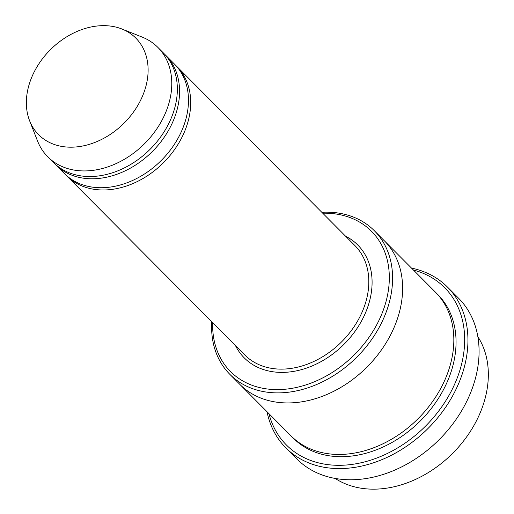 <?xml version="1.0" encoding="UTF-8"?>
<svg xmlns="http://www.w3.org/2000/svg" width="514" height="514" viewBox="0 0 514 514"><rect width="100%" height="100%" fill="white"/><g stroke="black" fill="none" stroke-linecap="round" stroke-linejoin="round"><path stroke-width="0.77" d="M54.478 163.516A77.614 58.911 -44.8 0 0 55.57 164.66A77.614 58.911 -44.8 0 0 94.852 178.724A77.614 58.911 -44.8 0 0 168.386 130.62A77.614 58.911 -44.8 0 0 165.649 55.216A77.614 58.911 -44.8 0 0 164.512 54.118M165.649 55.216L174.554 64.173A77.614 58.911 135.2 0 1 161.055 160.67A77.614 58.911 135.2 0 1 64.475 173.616L55.57 164.66M212.667 322.663A99.44 75.481 -44.8 0 0 280.792 389.535A99.44 75.481 -44.8 0 0 386.791 298.538A99.44 75.481 -44.8 0 0 322.747 213.22M477.834 336.657A101.862 77.325 135.2 0 1 452.346 453.65A101.862 77.325 135.2 0 1 335.212 478.463M211.742 321.732A101.862 77.325 -44.8 0 0 229.854 374.346A101.862 77.325 -44.8 0 0 281.415 392.805A101.862 77.325 -44.8 0 0 377.918 329.673A101.862 77.325 -44.8 0 0 374.327 230.702A101.862 77.325 -44.8 0 0 322.766 212.243A101.862 77.325 -44.8 0 0 321.815 212.288M65.612 174.715A77.614 58.911 -44.8 0 0 66.704 175.852A77.614 58.911 -44.8 0 0 105.987 189.923A77.614 58.911 -44.8 0 0 179.514 141.819A77.614 58.911 -44.8 0 0 176.777 66.409A77.614 58.911 -44.8 0 0 175.647 65.31M121.927 29.009L142.121 37.066A77.614 58.911 135.2 0 1 157.856 47.378L163.42 52.974A77.614 58.911 135.2 0 1 149.921 149.478A77.614 58.911 135.2 0 1 53.347 162.418L47.776 156.821A77.614 58.911 135.2 0 1 37.554 141.029L29.619 120.79A68.516 52.004 135.2 0 1 42.129 59.219A68.516 52.004 135.2 0 1 101.136 25.7A68.516 52.004 135.2 0 1 121.927 29.009A68.516 52.004 135.2 0 1 123.9 123.302A68.516 52.004 135.2 0 1 29.619 120.79M157.856 47.378A77.614 58.911 135.2 0 1 144.357 143.875A77.614 58.911 135.2 0 1 47.776 156.821M268.95 413.674A111.57 84.688 -44.8 0 0 342.896 465.228A111.57 84.688 -44.8 0 0 458.051 375.747A111.57 84.688 -44.8 0 0 413.429 270.03M383.964 240.398A101.868 77.325 135.2 0 1 384.344 240.777L435.557 292.286A101.868 77.325 135.2 0 1 417.837 418.942A101.868 77.325 135.2 0 1 291.078 435.93L239.871 384.421A101.868 77.325 135.2 0 1 239.498 384.042M239.871 384.421A101.868 77.325 135.2 0 0 366.623 367.433A101.868 77.325 135.2 0 0 384.344 240.777A101.862 77.325 135.2 0 1 366.623 367.433A101.862 77.325 135.2 0 1 239.871 384.421L229.854 374.346M267.036 411.746A113.992 86.532 -44.8 0 0 285.823 447.835A113.992 86.532 -44.8 0 0 343.519 468.492A113.992 86.532 -44.8 0 0 451.517 397.849A113.992 86.532 -44.8 0 0 447.495 287.095A113.992 86.532 -44.8 0 0 411.515 268.102M447.495 287.095L458.629 298.287A113.992 86.532 135.2 0 1 438.795 440.023A113.992 86.532 135.2 0 1 296.951 459.034L285.823 447.835M235.47 345.601A80.036 60.755 -44.8 0 0 284.73 372.342A80.036 60.755 -44.8 0 0 364.882 314.24A80.036 60.755 -44.8 0 0 345.549 236.157M66.704 175.852L244.825 355.007A77.614 58.911 -44.8 0 0 284.107 369.071A77.614 58.911 -44.8 0 0 357.635 320.967A77.614 58.911 -44.8 0 0 354.898 245.563L176.777 66.409M436.656 293.417A101.868 77.325 135.2 0 1 420.06 421.178A101.868 77.325 135.2 0 1 292.209 437.035M384.344 240.777L374.327 230.702"/></g></svg>
